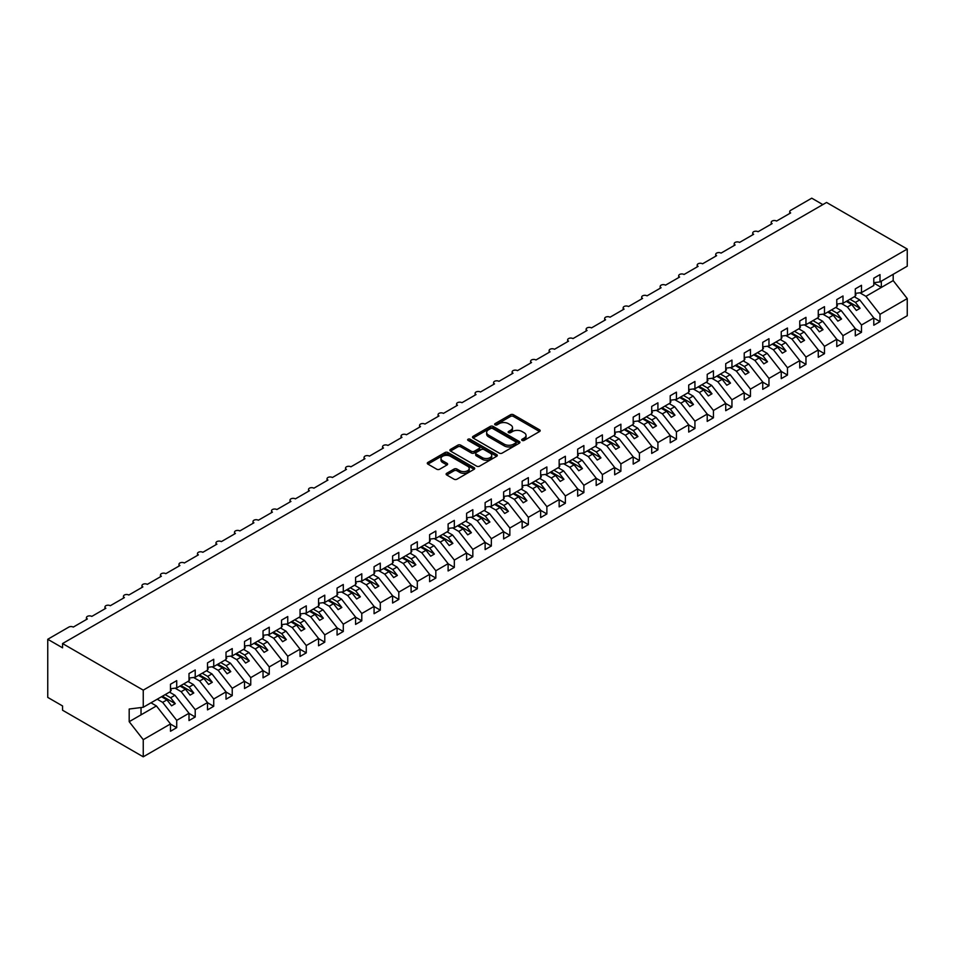 <?xml version="1.0" encoding="UTF-8"?>
<svg xmlns="http://www.w3.org/2000/svg" width="955" height="955" viewBox="0 0 955 955"><rect width="100%" height="100%" fill="white"/><g stroke="black" fill="none" stroke-linecap="round" stroke-linejoin="round"><path stroke-width="1.43" d="M522.11 440.422A1.444 0.836 0 0 0 524.14 440.422L539.587 431.505A2.053 1.182 0 0 0 540.184 430.669A2.053 1.182 0 0 0 539.587 429.834L513.42 414.733A2.053 1.182 0 0 0 510.519 414.733L495.072 423.638A1.444 0.836 0 0 0 494.654 424.235A1.444 0.836 0 0 0 495.072 424.82A1.444 0.836 0 0 0 497.113 424.82L499.107 423.662A6.578 3.796 0 0 1 508.406 423.662L510.591 424.927A6.578 3.796 0 0 1 512.513 427.613A6.578 3.796 0 0 1 510.591 430.287L508.597 431.445A1.444 0.836 0 0 0 508.167 432.03A1.444 0.836 0 0 0 508.597 432.627A1.444 0.836 0 0 0 510.627 432.627L512.62 431.469A6.578 3.796 0 0 1 521.931 431.469L524.104 432.722A6.578 3.796 0 0 1 526.038 435.408A6.578 3.796 0 0 1 524.104 438.094L522.11 439.252A1.444 0.836 0 0 0 521.693 439.837A1.444 0.836 0 0 0 522.11 440.422L522.11 439.252M446.713 473.298A2.053 1.182 0 0 0 446.116 474.134A2.053 1.182 0 0 0 446.713 474.969L454.055 479.207A2.053 1.182 0 0 0 456.968 479.207L474.11 469.311A2.053 1.182 0 0 0 474.719 468.475A2.053 1.182 0 0 0 474.11 467.628L447.955 452.527A2.053 1.182 0 0 0 445.042 452.527L427.9 462.435A2.053 1.182 0 0 0 427.291 463.271A2.053 1.182 0 0 0 427.9 464.106L436.757 469.227A2.053 1.182 0 0 0 439.67 469.227L447.012 464.99A2.053 1.182 0 0 0 447.608 464.154A2.053 1.182 0 0 0 447.012 463.306L442.607 460.776A5.503 3.175 0 0 1 440.995 458.531A5.503 3.175 0 0 1 444.397 455.595A5.503 3.175 0 0 1 450.39 456.287L467.604 466.231A5.503 3.175 0 0 1 469.215 468.475A5.503 3.175 0 0 1 465.825 471.4A5.503 3.175 0 0 1 459.833 470.72L456.968 469.06A2.053 1.182 0 0 0 454.055 469.06L446.713 473.298L446.713 474.969M873.789 282.692L880.009 281.916L907.25 266.182L907.25 249.052L826.553 202.46L62.553 643.551L62.553 647.824L47.75 639.277L68.844 627.089A3.14 1.815 0 0 1 73.296 627.089L87.359 618.971A3.14 1.815 0 0 1 86.439 617.694A3.14 1.815 0 0 1 88.373 616.011A3.14 1.815 0 0 1 91.799 616.405L105.862 608.287A3.14 1.815 0 0 1 104.943 607.01A3.14 1.815 0 0 1 106.888 605.327A3.14 1.815 0 0 1 110.303 605.721L124.377 597.603A3.14 1.815 0 0 1 123.458 596.326A3.14 1.815 0 0 1 125.392 594.643A3.14 1.815 0 0 1 128.818 595.037L142.88 586.919A3.14 1.815 0 0 1 141.961 585.63A3.14 1.815 0 0 1 143.895 583.959A3.14 1.815 0 0 1 147.321 584.353L161.383 576.235A3.14 1.815 0 0 1 160.464 574.946A3.14 1.815 0 0 1 162.41 573.275A3.14 1.815 0 0 1 165.824 573.668L179.898 565.551A3.14 1.815 0 0 1 178.979 564.262A3.14 1.815 0 0 1 180.913 562.591A3.14 1.815 0 0 1 184.339 562.984L198.401 554.867A3.14 1.815 0 0 1 197.482 553.578A3.14 1.815 0 0 1 199.428 551.906A3.14 1.815 0 0 1 202.842 552.3L216.916 544.171A3.14 1.815 0 0 1 215.985 542.894A3.14 1.815 0 0 1 217.931 541.222A3.14 1.815 0 0 1 221.357 541.616L235.419 533.487A3.14 1.815 0 0 1 234.5 532.21A3.14 1.815 0 0 1 236.434 530.538A3.14 1.815 0 0 1 239.86 530.932L253.923 522.803A3.14 1.815 0 0 1 253.003 521.526A3.14 1.815 0 0 1 254.949 519.842A3.14 1.815 0 0 1 258.363 520.236L272.438 512.119A3.14 1.815 0 0 1 271.518 510.841A3.14 1.815 0 0 1 273.452 509.158A3.14 1.815 0 0 1 276.878 509.552L290.941 501.435A3.14 1.815 0 0 1 290.022 500.157A3.14 1.815 0 0 1 291.955 498.474A3.14 1.815 0 0 1 295.382 498.868L309.444 490.751A3.14 1.815 0 0 1 308.525 489.461A3.14 1.815 0 0 1 310.471 487.79A3.14 1.815 0 0 1 313.897 488.184L327.959 480.067A3.14 1.815 0 0 1 327.04 478.777A3.14 1.815 0 0 1 328.974 477.106A3.14 1.815 0 0 1 332.4 477.5L346.462 469.382A3.14 1.815 0 0 1 345.543 468.093A3.14 1.815 0 0 1 347.489 466.422A3.14 1.815 0 0 1 350.903 466.816L364.977 458.698A3.14 1.815 0 0 1 364.058 457.409A3.14 1.815 0 0 1 365.992 455.738A3.14 1.815 0 0 1 369.418 456.132L383.48 448.002A3.14 1.815 0 0 1 382.561 446.725A3.14 1.815 0 0 1 384.495 445.054A3.14 1.815 0 0 1 387.921 445.448L401.983 437.318A3.14 1.815 0 0 1 401.064 436.041A3.14 1.815 0 0 1 403.01 434.37A3.14 1.815 0 0 1 406.436 434.764L420.498 426.634A3.14 1.815 0 0 1 419.579 425.357A3.14 1.815 0 0 1 421.513 423.674A3.14 1.815 0 0 1 424.939 424.068L439.002 415.95A3.14 1.815 0 0 1 438.082 414.673A3.14 1.815 0 0 1 440.028 412.99A3.14 1.815 0 0 1 443.442 413.384L457.517 405.266A3.14 1.815 0 0 1 456.597 403.989A3.14 1.815 0 0 1 458.531 402.306A3.14 1.815 0 0 1 461.957 402.7L476.02 394.582A3.14 1.815 0 0 1 475.101 393.305A3.14 1.815 0 0 1 477.034 391.622A3.14 1.815 0 0 1 480.461 392.016L494.523 383.898A3.14 1.815 0 0 1 493.604 382.609A3.14 1.815 0 0 1 495.55 380.938A3.14 1.815 0 0 1 498.964 381.332L513.038 373.214A3.14 1.815 0 0 1 512.119 371.925A3.14 1.815 0 0 1 514.053 370.254A3.14 1.815 0 0 1 517.479 370.647L531.541 362.53A3.14 1.815 0 0 1 530.622 361.241A3.14 1.815 0 0 1 532.556 359.569A3.14 1.815 0 0 1 535.982 359.963L550.056 351.834A3.14 1.815 0 0 1 549.125 350.557A3.14 1.815 0 0 1 551.071 348.885A3.14 1.815 0 0 1 554.497 349.279L568.559 341.15A3.14 1.815 0 0 1 567.64 339.873A3.14 1.815 0 0 1 569.574 338.201A3.14 1.815 0 0 1 573 338.595L587.062 330.466A3.14 1.815 0 0 1 586.143 329.189A3.14 1.815 0 0 1 588.089 327.517A3.14 1.815 0 0 1 591.503 327.899L605.577 319.782A3.14 1.815 0 0 1 604.658 318.504A3.14 1.815 0 0 1 606.592 316.821A3.14 1.815 0 0 1 610.018 317.215L624.081 309.098A3.14 1.815 0 0 1 623.161 307.82A3.14 1.815 0 0 1 625.095 306.137A3.14 1.815 0 0 1 628.521 306.531L642.584 298.414A3.14 1.815 0 0 1 641.664 297.136A3.14 1.815 0 0 1 643.61 295.453A3.14 1.815 0 0 1 647.036 295.847L661.099 287.73A3.14 1.815 0 0 1 660.18 286.44A3.14 1.815 0 0 1 662.113 284.769A3.14 1.815 0 0 1 665.539 285.163L679.602 277.046A3.14 1.815 0 0 1 678.683 275.756A3.14 1.815 0 0 1 680.629 274.085A3.14 1.815 0 0 1 684.043 274.479L698.117 266.361A3.14 1.815 0 0 1 697.198 265.072A3.14 1.815 0 0 1 699.132 263.401A3.14 1.815 0 0 1 702.558 263.795L716.62 255.677A3.14 1.815 0 0 1 715.701 254.388A3.14 1.815 0 0 1 717.635 252.717A3.14 1.815 0 0 1 721.061 253.111L735.123 244.981A3.14 1.815 0 0 1 734.204 243.704A3.14 1.815 0 0 1 736.15 242.033A3.14 1.815 0 0 1 739.564 242.427L753.638 234.297A3.14 1.815 0 0 1 752.719 233.02A3.14 1.815 0 0 1 754.653 231.349A3.14 1.815 0 0 1 758.079 231.731L772.141 223.613A3.14 1.815 0 0 1 771.222 222.336A3.14 1.815 0 0 1 773.168 220.653A3.14 1.815 0 0 1 776.582 221.047L790.656 212.929A3.14 1.815 180 0 1 789.725 211.652A3.14 1.815 180 0 1 790.656 210.363L811.75 198.186L822.852 204.597M907.25 249.052L143.25 690.143L62.553 643.551M499.25 453.112A2.053 1.182 0 0 0 502.163 453.112L519.305 443.216A2.053 1.182 0 0 0 519.914 442.38A2.053 1.182 0 0 0 519.305 441.532L493.15 426.431A2.053 1.182 0 0 0 490.249 426.431L473.095 436.339A2.053 1.182 0 0 0 472.498 437.175A2.053 1.182 0 0 0 473.095 438.011L499.25 453.112M468.654 440.733A1.444 0.836 0 0 1 470.111 440.935L470.111 439.228L496.707 454.58A2.053 1.182 0 0 1 497.316 455.428A2.053 1.182 0 0 1 496.707 456.263L479.565 466.159A2.053 1.182 0 0 1 476.652 466.159L450.497 451.058L457.839 446.856L457.839 445.149L450.497 449.387A2.053 1.182 0 0 0 449.889 450.223A2.053 1.182 0 0 0 450.497 451.058L450.497 449.387M457.839 446.856A2.053 1.182 0 0 1 460.74 446.856L460.74 445.149A2.053 1.182 0 0 0 457.839 445.149M460.74 445.149L471.352 451.273A2.053 1.182 0 0 0 474.253 451.273L479.124 448.456A2.053 1.182 0 0 0 479.732 447.62A2.053 1.182 0 0 0 479.124 446.785L468.081 440.398A1.444 0.836 0 0 1 467.663 439.813A1.444 0.836 0 0 1 468.547 439.049A1.444 0.836 0 0 1 470.111 439.228M143.25 690.143L143.25 707.273L170.491 691.551L170.491 684.246L176.711 680.652L176.711 687.958L170.491 688.734M176.711 687.958L189.006 680.867L189.006 673.55L195.214 669.968L195.214 677.274L189.006 678.05M195.214 677.274L207.51 670.183L207.51 662.865L213.729 659.284L213.729 666.59L207.51 667.366M213.729 666.59L226.013 659.487L226.013 652.181L232.232 648.588L232.232 655.906L226.013 656.682M232.232 655.906L244.528 648.803L244.528 641.497L250.747 637.904L250.747 645.222L244.528 645.986M250.747 645.222L263.031 638.119L263.031 630.813L269.25 627.22L269.25 634.526L263.031 635.302M269.25 634.526L281.534 627.435L281.534 620.129L287.753 616.536L287.753 623.842L281.534 624.618M287.753 623.842L300.049 616.751L300.049 609.445L306.269 605.852L306.269 613.158L300.049 613.934M306.269 613.158L318.552 606.067L318.552 598.761L324.772 595.168L324.772 602.474L318.552 603.25M324.772 602.474L337.067 595.383L337.067 588.077L343.287 584.484L343.287 591.79L337.067 592.566M343.287 591.79L355.57 584.699L355.57 577.381L361.79 573.8L361.79 581.106L355.57 581.882M361.79 581.106L374.074 574.015L374.074 566.697L380.293 563.116L380.293 570.422L374.074 571.197M380.293 570.422L392.589 563.319L392.589 556.013L398.808 552.42L398.808 559.737L392.589 560.513M398.808 559.737L411.092 552.635L411.092 545.329L417.311 541.736L417.311 549.053L411.092 549.829M417.311 549.053L429.607 541.951L429.607 534.645L435.826 531.052L435.826 538.369L429.607 539.133M435.826 538.369L448.11 531.267L448.11 523.961L454.329 520.368L454.329 527.673L448.11 528.449M454.329 527.673L466.613 520.582L466.613 513.277L472.832 509.684L472.832 516.989L466.613 517.765M472.832 516.989L485.128 509.898L485.128 502.593L491.348 498.999L491.348 506.305L485.128 507.081M491.348 506.305L503.631 499.214L503.631 491.909L509.851 488.315L509.851 495.621L503.631 496.397M509.851 495.621L522.146 488.53L522.146 481.213L528.354 477.631L528.354 484.937L522.146 485.713M528.354 484.937L540.649 477.846L540.649 470.529L546.869 466.947L546.869 474.253L540.649 475.029M546.869 474.253L559.153 467.162L559.153 459.844L565.372 456.251L565.372 463.569L559.153 464.345M565.372 463.569L577.668 456.466L577.668 449.16L583.887 445.567L583.887 452.885L577.668 453.661M583.887 452.885L596.171 445.782L596.171 438.476L602.39 434.883L602.39 442.201L596.171 442.965M602.39 442.201L614.674 435.098L614.674 427.792L620.893 424.199L620.893 431.505L614.674 432.281M620.893 431.505L633.189 424.414L633.189 417.108L639.408 413.515L639.408 420.821L633.189 421.597M639.408 420.821L651.692 413.73L651.692 406.424L657.911 402.831L657.911 410.137L651.692 410.913M657.911 410.137L670.207 403.046L670.207 395.74L676.427 392.147L676.427 399.453L670.207 400.229M676.427 399.453L688.71 392.362L688.71 385.044L694.93 381.463L694.93 388.769L688.71 389.545M694.93 388.769L707.213 381.678L707.213 374.36L713.433 370.779L713.433 378.085L707.213 378.86M713.433 378.085L725.728 370.994L725.728 363.676L731.948 360.095L731.948 367.4L725.728 368.176M731.948 367.4L744.232 360.298L744.232 352.992L750.451 349.399L750.451 356.716L744.232 357.492M750.451 356.716L762.747 349.614L762.747 342.308L768.966 338.715L768.966 346.032L762.747 346.796M768.966 346.032L781.25 338.93L781.25 331.624L787.469 328.031L787.469 335.336L781.25 336.112M787.469 335.336L799.753 328.245L799.753 320.94L805.972 317.346L805.972 324.652L799.753 325.428M805.972 324.652L818.268 317.561L818.268 310.256L824.487 306.662L824.487 313.968L818.268 314.744M824.487 313.968L836.771 306.877L836.771 299.572L842.99 295.978L842.99 303.284L836.771 304.06M842.99 303.284L855.286 296.193L855.286 288.888L861.494 285.294L861.494 292.6L855.286 293.376M170.491 724.081L176.711 727.662L176.711 720.357L189.006 713.266L174.932 695.264L169.489 692.124M157.205 699.215L162.648 702.367L176.711 720.357M189.006 713.385L195.214 716.978L195.214 709.672L207.51 702.582L193.447 684.58L188.004 681.44M175.063 688.161L181.152 691.683L195.214 709.672M207.51 702.701L213.729 706.294L213.729 698.988L226.013 691.886L211.95 673.896L206.507 670.756M193.579 677.477L199.667 680.987L213.729 698.988M226.013 692.017L232.232 695.61L232.232 688.304L244.528 681.202L230.453 663.212L225.022 660.072M212.082 666.793L218.17 670.303L232.232 688.304M244.528 681.333L250.747 684.926L250.747 677.62L263.031 670.517L248.969 652.528L243.525 649.388M230.597 656.109L236.673 659.619L250.747 677.62M263.031 670.649L269.25 674.242L269.25 666.924L281.534 659.833L267.472 641.844L262.028 638.704M249.1 645.425L255.188 648.934L269.25 666.924M281.534 659.965L287.753 663.558L287.753 656.24L300.049 649.149L285.987 631.16L280.543 628.008M267.603 634.741L273.691 638.25L287.753 656.24M300.049 649.281L306.269 652.874L306.269 645.556L318.552 638.465L304.49 620.475L299.046 617.324M286.118 624.057L292.206 627.566L306.269 645.556M318.552 638.597L324.772 642.178L324.772 634.872L337.067 627.781L322.993 609.779L317.561 606.64M304.621 613.361L310.709 616.882L324.772 634.872M337.067 627.913L343.287 631.494L343.287 624.188L355.57 617.097L341.508 599.095L336.065 595.956M323.124 602.677L329.212 606.198L343.287 624.188M355.57 617.216L361.79 620.81L361.79 613.504L374.074 606.413L360.011 588.411L354.568 585.272M341.639 591.993L347.727 595.514L361.79 613.504M374.074 606.532L380.293 610.126L380.293 602.82L392.589 595.717L378.526 577.727L373.083 574.588M360.142 581.308L366.231 584.818L380.293 602.82M392.589 595.848L398.808 599.442L398.808 592.136L411.092 585.033L397.029 567.043L391.586 563.904M378.658 570.624L384.734 574.134L398.808 592.136M411.092 585.164L417.311 588.758L417.311 581.452L429.607 574.349L415.532 556.359L410.089 553.22M397.161 559.94L403.249 563.45L417.311 581.452M429.607 574.48L435.826 578.073L435.826 570.768L448.11 563.665L434.048 545.675L428.604 542.536M415.664 549.256L421.752 552.766L435.826 570.768M448.11 563.796L454.329 567.389L454.329 560.072L466.613 552.981L452.551 534.991L447.107 531.851M434.179 538.572L440.267 542.082L454.329 560.072M466.613 553.112L472.832 556.705L472.832 549.388L485.128 542.297L471.054 524.307L465.622 521.155M452.682 527.888L458.77 531.398L472.832 549.388M485.128 542.428L491.348 546.009L491.348 538.704L503.631 531.613L489.569 513.611L484.125 510.471M471.197 517.192L477.273 520.714L491.348 538.704M503.631 531.744L509.851 535.325L509.851 528.019L522.146 520.929L508.072 502.927L502.628 499.787M489.7 506.508L495.788 510.03L509.851 528.019M522.146 521.048L528.354 524.641L528.354 517.335L540.649 510.245L526.587 492.243L521.144 489.103M508.203 495.824L514.291 499.346L528.354 517.335M540.649 510.364L546.869 513.957L546.869 506.651L559.153 499.561L545.09 481.559L539.647 478.419M526.718 485.14L532.806 488.65L546.869 506.651M559.153 499.68L565.372 503.273L565.372 495.967L577.668 488.865L563.593 470.875L558.162 467.735M545.221 474.456L551.31 477.966L565.372 495.967M577.668 488.996L583.887 492.589L583.887 485.283L596.171 478.18L582.108 460.191L576.665 457.051M563.725 463.772L569.813 467.282L583.887 485.283M596.171 478.312L602.39 481.905L602.39 474.599L614.674 467.496L600.611 449.507L595.168 446.367M582.24 453.088L588.328 456.597L602.39 474.599M614.674 467.628L620.893 471.221L620.893 463.903L633.189 456.812L619.127 438.823L613.683 435.683M600.743 442.404L606.831 445.913L620.893 463.903M633.189 456.944L639.408 460.537L639.408 453.219L651.692 446.128L637.63 428.138L632.186 424.987M619.258 431.72L625.334 435.229L639.408 453.219M651.692 446.26L657.911 449.841L657.911 442.535L670.207 435.444L656.133 417.442L650.701 414.303M637.761 421.024L643.849 424.545L657.911 442.535M670.207 435.576L676.427 439.157L676.427 431.851L688.71 424.76L674.648 406.758L669.204 403.619M656.264 410.34L662.352 413.861L676.427 431.851M688.71 424.891L694.93 428.473L694.93 421.167L707.213 414.076L693.151 396.074L687.707 392.935M674.779 399.656L680.867 403.177L694.93 421.167M707.213 414.195L713.433 417.789L713.433 410.483L725.728 403.392L711.666 385.39L706.223 382.251M693.282 388.971L699.37 392.493L713.433 410.483M725.728 403.511L731.948 407.105L731.948 399.799L744.232 392.696L730.169 374.706L724.726 371.567M711.797 378.287L717.874 381.797L731.948 399.799M744.232 392.827L750.451 396.421L750.451 389.115L762.747 382.012L748.672 364.022L743.229 360.883M730.3 367.603L736.389 371.113L750.451 389.115M762.747 382.143L768.966 385.736L768.966 378.431L781.25 371.328L767.187 353.338L761.744 350.199M748.804 356.919L754.892 360.429L768.966 378.431M781.25 371.459L787.469 375.052L787.469 367.735L799.753 360.644L785.69 342.654L780.247 339.514M767.319 346.235L773.407 349.745L787.469 367.735M799.753 360.775L805.972 364.368L805.972 357.051L818.268 349.96L804.194 331.97L798.762 328.818M785.822 335.551L791.91 339.061L805.972 357.051M818.268 350.091L824.487 353.684L824.487 346.367L836.771 339.276L822.709 321.286L817.265 318.134M804.337 324.867L810.413 328.377L824.487 346.367M836.771 339.407L842.99 342.988L842.99 335.683L855.286 328.592L841.212 310.59L835.768 307.45M822.84 314.171L828.928 317.693L842.99 335.683M855.286 328.723L861.494 332.304L861.494 324.998L873.789 317.908L873.789 325.213L880.009 321.62L880.009 314.314L907.25 298.581L907.25 315.723L143.25 756.814L62.553 710.222L62.553 705.948L47.75 697.401L47.75 639.277M841.343 303.487L847.431 307.009L861.494 324.998M880.009 281.916L880.009 274.61L873.789 278.192L873.789 285.509L861.494 292.6M873.789 318.027L880.009 321.62M859.858 292.803L865.946 296.325L880.009 314.314M143.25 707.273L129.188 709.028L129.188 721.682L156.429 705.948L150.986 702.808M156.429 705.948L170.491 723.95L170.491 731.255L176.711 727.662M195.214 716.978L189.006 720.571L189.006 713.266M213.729 706.294L207.51 709.887L207.51 702.582M232.232 695.61L226.013 699.203L226.013 691.886M250.747 684.926L244.528 688.519L244.528 681.202M269.25 674.242L263.031 677.835L263.031 670.517M287.753 663.558L281.534 667.139L281.534 659.833M306.269 652.874L300.049 656.455L300.049 649.149M324.772 642.178L318.552 645.771L318.552 638.465M343.287 631.494L337.067 635.087L337.067 627.781M361.79 620.81L355.57 624.403L355.57 617.097M380.293 610.126L374.074 613.719L374.074 606.413M398.808 599.442L392.589 603.035L392.589 595.717M417.311 588.758L411.092 592.351L411.092 585.033M435.826 578.073L429.607 581.667L429.607 574.349M454.329 567.389L448.11 570.971L448.11 563.665M472.832 556.705L466.613 560.287L466.613 552.981M491.348 546.009L485.128 549.602L485.128 542.297M509.851 535.325L503.631 538.918L503.631 531.613M528.354 524.641L522.146 528.234L522.146 520.929M546.869 513.957L540.649 517.55L540.649 510.245M565.372 503.273L559.153 506.866L559.153 499.561M583.887 492.589L577.668 496.182L577.668 488.865M602.39 481.905L596.171 485.498L596.171 478.18M620.893 471.221L614.674 474.802L614.674 467.496M639.408 460.537L633.189 464.118L633.189 456.812M657.911 449.841L651.692 453.434L651.692 446.128M676.427 439.157L670.207 442.75L670.207 435.444M694.93 428.473L688.71 432.066L688.71 424.76M713.433 417.789L707.213 421.382L707.213 414.076M731.948 407.105L725.728 410.698L725.728 403.392M750.451 396.421L744.232 400.014L744.232 392.696M768.966 385.736L762.747 389.33L762.747 382.012M787.469 375.052L781.25 378.634L781.25 371.328M805.972 364.368L799.753 367.95L799.753 360.644M824.487 353.684L818.268 357.265L818.268 349.96M842.99 342.988L836.771 346.581L836.771 339.276M861.494 332.304L855.286 335.897L855.286 328.592M129.188 721.682L143.25 739.671L170.491 723.95M143.25 739.671L143.25 756.814M162.648 702.367L166.934 699.884L171.566 705.805L175.266 703.668L170.647 697.747L174.932 695.264M161.502 696.744L166.934 699.884M165.203 694.607L170.647 697.747M181.152 691.683L185.449 689.2L190.081 695.121L193.781 692.984L189.15 687.063L193.447 684.58M180.006 686.06L185.449 689.2M183.706 683.923L189.15 687.063M199.667 680.987L203.952 678.516L208.584 684.437L212.285 682.3L207.653 676.379L211.95 673.896M198.509 675.376L203.952 678.516M202.221 673.239L207.653 676.379M218.17 670.303L222.467 667.832L227.087 673.753L230.788 671.616L226.168 665.695L230.453 663.212M217.024 664.68L222.467 667.832M220.724 662.543L226.168 665.695M236.673 659.619L240.97 657.147L245.602 663.057L249.303 660.92L244.671 655.011L248.969 652.528M235.527 653.996L240.97 657.147M239.228 651.859L244.671 655.011M255.188 648.934L259.474 646.451L264.105 652.372L267.806 650.236L263.186 644.315L267.472 641.844M254.042 643.312L259.474 646.451M257.743 641.175L263.186 644.315M273.691 638.25L277.989 635.767L282.608 641.688L286.321 639.552L281.689 633.631L285.987 631.16M272.545 632.628L277.989 635.767M276.246 630.491L281.689 633.631M292.206 627.566L296.492 625.083L301.123 631.004L304.824 628.867L300.192 622.947L304.49 620.475M291.048 621.944L296.492 625.083M294.749 619.807L300.192 622.947M310.709 616.882L315.007 614.399L319.627 620.32L323.327 618.183L318.707 612.262L322.993 609.779M309.563 611.26L315.007 614.399M313.264 609.123L318.707 612.262M329.212 606.198L333.51 603.715L338.142 609.636L341.842 607.499L337.211 601.578L341.508 599.095M328.066 600.576L333.51 603.715M331.767 598.439L337.211 601.578M347.727 595.514L352.013 593.031L356.645 598.952L360.345 596.815L355.714 590.894L360.011 588.411M346.581 589.892L352.013 593.031M350.282 587.755L355.714 590.894M366.231 584.818L370.528 582.347L375.148 588.268L378.86 586.131L374.229 580.21L378.526 577.727M365.085 579.207L370.528 582.347M368.785 577.071L374.229 580.21M384.734 574.134L389.031 571.663L393.663 577.584L397.364 575.447L392.732 569.526L397.029 567.043M383.588 568.523L389.031 571.663M387.288 566.387L392.732 569.526M403.249 563.45L407.546 560.979L412.166 566.9L415.867 564.763L411.247 558.842L415.532 556.359M402.103 557.827L407.546 560.979M405.803 555.691L411.247 558.842M421.752 552.766L426.049 550.283L430.681 556.204L434.382 554.067L429.75 548.146L434.048 545.675M420.606 547.143L426.049 550.283M424.307 545.007L429.75 548.146M440.267 542.082L444.553 539.599L449.184 545.52L452.885 543.383L448.253 537.462L452.551 534.991M439.109 536.459L444.553 539.599M442.822 534.323L448.253 537.462M458.77 531.398L463.068 528.915L467.687 534.836L471.388 532.699L466.768 526.778L471.054 524.307M457.624 525.775L463.068 528.915M461.325 523.638L466.768 526.778M477.273 520.714L481.571 518.231L486.202 524.152L489.903 522.015L485.271 516.094L489.569 513.611M476.127 515.091L481.571 518.231M479.828 512.954L485.271 516.094M495.788 510.03L500.074 507.547L504.706 513.468L508.406 511.331L503.786 505.41L508.072 502.927M494.642 504.407L500.074 507.547M498.343 502.27L503.786 505.41M514.291 499.346L518.589 496.863L523.221 502.784L526.921 500.647L522.289 494.726L526.587 492.243M513.145 493.723L518.589 496.863M516.846 491.586L522.289 494.726M532.806 488.65L537.092 486.179L541.724 492.1L545.424 489.963L540.793 484.042L545.09 481.559M531.649 483.039L537.092 486.179M535.349 480.902L540.793 484.042M551.31 477.966L555.607 475.495L560.227 481.416L563.928 479.279L559.308 473.358L563.593 470.875M550.164 472.355L555.607 475.495M553.864 470.218L559.308 473.358M569.813 467.282L574.11 464.81L578.742 470.731L582.443 468.595L577.811 462.674L582.108 460.191M568.667 461.659L574.11 464.81M572.367 459.522L577.811 462.674M588.328 456.597L592.613 454.126L597.245 460.035L600.946 457.899L596.314 451.978L600.611 449.507M587.182 450.975L592.613 454.126M590.882 448.838L596.314 451.978M606.831 445.913L611.128 443.43L615.748 449.351L619.461 447.215L614.829 441.294L619.127 438.823M605.685 440.291L611.128 443.43M609.386 438.154L614.829 441.294M625.334 435.229L629.632 432.746L634.263 438.667L637.964 436.531L633.332 430.61L637.63 428.138M624.188 429.607L629.632 432.746M627.889 427.47L633.332 430.61M643.849 424.545L648.147 422.062L652.766 427.983L656.467 425.846L651.847 419.925L656.133 417.442M642.703 418.923L648.147 422.062M646.404 416.786L651.847 419.925M662.352 413.861L666.65 411.378L671.281 417.299L674.982 415.162L670.35 409.241L674.648 406.758M661.206 408.239L666.65 411.378M664.907 406.102L670.35 409.241M680.867 403.177L685.153 400.694L689.785 406.615L693.485 404.478L688.853 398.557L693.151 396.074M679.721 397.555L685.153 400.694M683.422 395.418L688.853 398.557M699.37 392.493L703.668 390.01L708.288 395.931L711.988 393.794L707.369 387.873L711.666 385.39M698.224 386.87L703.668 390.01M701.925 384.734L707.369 387.873M717.874 381.797L722.171 379.326L726.803 385.247L730.503 383.11L725.872 377.189L730.169 374.706M716.728 376.186L722.171 379.326M720.428 374.05L725.872 377.189M736.389 371.113L740.686 368.642L745.306 374.563L749.007 372.426L744.387 366.505L748.672 364.022M735.243 365.49L740.686 368.642M738.943 363.354L744.387 366.505M754.892 360.429L759.189 357.958L763.821 363.867L767.522 361.73L762.89 355.821L767.187 353.338M753.746 354.806L759.189 357.958M757.446 352.67L762.89 355.821M773.407 349.745L777.692 347.262L782.324 353.183L786.025 351.046L781.393 345.125L785.69 342.654M772.249 344.122L777.692 347.262M775.961 341.986L781.393 345.125M791.91 339.061L796.207 336.578L800.827 342.499L804.528 340.362L799.908 334.441L804.194 331.97M790.764 333.438L796.207 336.578M794.465 331.301L799.908 334.441M810.413 328.377L814.711 325.894L819.342 331.815L823.043 329.678L818.411 323.757L822.709 321.286M809.267 322.754L814.711 325.894M812.968 320.617L818.411 323.757M828.928 317.693L833.214 315.21L837.845 321.131L841.546 318.994L836.926 313.073L841.212 310.59M827.782 312.07L833.214 315.21M831.483 309.933L836.926 313.073M847.431 307.009L851.729 304.526L856.36 310.447L860.061 308.31L855.429 302.389L859.727 299.906L873.789 317.908M846.285 301.386L851.729 304.526M849.986 299.249L855.429 302.389M859.727 299.906L854.283 296.766M865.946 296.325L893.188 280.591L907.25 298.581M873.789 283.074L881.334 287.431L881.334 281.14M893.188 274.312L893.188 280.591M141.03 714.841L141.03 707.56M847.169 300.873L860.061 308.31M828.665 311.557L841.546 318.994M810.162 322.241L823.043 329.678M791.647 332.925L804.528 340.362M773.144 343.609L786.025 351.046M754.629 354.293L767.522 361.73M736.126 364.989L749.007 372.426M717.623 375.673L730.503 383.11M699.108 386.357L711.988 393.794M680.605 397.041L693.485 404.478M662.101 407.725L674.982 415.162M643.586 418.409L656.467 425.846M625.083 429.093L637.964 436.531M606.568 439.778L619.461 447.215M588.065 450.462L600.946 457.899M569.562 461.146L582.443 468.595M551.047 471.842L563.928 479.279M532.544 482.526L545.424 489.963M514.029 493.21L526.921 500.647M495.526 503.894L508.406 511.331M477.023 514.578L489.903 522.015M458.507 525.262L471.388 532.699M440.004 535.946L452.885 543.383M421.501 546.63L434.382 554.067M402.986 557.314L415.867 564.763M384.483 568.01L397.364 575.447M365.968 578.694L378.86 586.131M347.465 589.378L360.345 596.815M328.962 600.062L341.842 607.499M310.447 610.746L323.327 618.183M291.944 621.43L304.824 628.867M273.428 632.115L286.321 639.552M254.925 642.799L267.806 650.236M236.422 653.483L249.303 660.92M217.907 664.179L230.788 671.616M199.404 674.863L212.285 682.3M180.889 685.547L193.781 692.984M162.386 696.231L175.266 703.668M522.683 440.625L524.104 439.801A6.578 3.796 0 0 0 526.038 437.115L526.038 435.408M512.513 427.613L512.513 429.32A6.578 3.796 0 0 1 510.591 432.006L509.17 432.83M539.563 431.529L513.42 416.44A2.053 1.182 0 0 0 510.519 416.44L495.657 425.023M519.305 441.532L519.305 443.216L493.15 428.138A2.053 1.182 0 0 0 490.249 428.138L473.119 438.023M515.676 442.965A1.444 0.836 0 0 0 516.094 442.38A1.444 0.836 0 0 0 515.676 441.783L492.72 428.532A1.444 0.836 0 0 0 490.679 428.532L488.578 429.75A6.578 3.796 0 0 0 486.644 432.436A6.578 3.796 0 0 0 488.578 435.122L504.264 444.182A6.578 3.796 0 0 0 513.575 444.182L515.676 442.965L515.676 444.672A1.444 0.836 0 0 0 516.094 444.087L516.094 442.38M486.644 432.436L486.644 434.143A6.578 3.796 0 0 0 488.578 436.829L488.578 435.122M515.676 444.672L513.575 445.889A6.578 3.796 0 0 1 504.264 445.889L488.578 436.829M460.74 446.856L471.352 452.98A2.053 1.182 0 0 0 474.253 452.98L479.124 450.163A2.053 1.182 0 0 0 479.732 449.327L479.732 447.62M470.111 440.935L496.684 456.275M482.359 457.624A5.503 3.175 0 0 0 488.351 458.316A5.503 3.175 0 0 0 491.741 455.38A5.503 3.175 0 0 0 490.13 453.136L484.066 449.638A2.053 1.182 0 0 0 481.165 449.638L476.294 452.443A2.053 1.182 0 0 0 475.686 453.279A2.053 1.182 0 0 0 476.294 454.126L482.359 457.624L482.359 459.331A5.503 3.175 0 0 0 488.351 460.024A5.503 3.175 0 0 0 491.741 457.087L491.741 455.38M475.686 453.279L475.686 454.998A2.053 1.182 0 0 0 476.294 455.833L476.294 454.126M482.359 459.331L476.294 455.833M469.215 468.475L469.215 470.182A5.503 3.175 0 0 1 465.825 473.119A5.503 3.175 0 0 1 459.833 472.427L456.968 470.767A2.053 1.182 0 0 0 454.055 470.767L446.749 474.993M440.995 458.531L440.995 460.238A5.503 3.175 0 0 0 442.607 462.483L442.607 460.776M446.976 465.001L442.607 462.483M474.11 467.628L474.11 469.311L447.955 454.234A2.053 1.182 0 0 0 445.042 454.234L427.924 464.118L427.9 462.435M855.286 293.901L856.026 294.94L855.286 295.37M856.026 294.94L855.286 295.704M836.771 304.585L837.511 305.636L836.771 306.054M837.511 305.636L836.771 306.388M818.268 315.269L819.008 316.32L818.268 316.738M819.008 316.32L818.268 317.084M799.753 325.953L800.493 327.004L799.753 327.434M800.493 327.004L799.753 327.768M781.25 336.649L781.99 337.688L781.25 338.118M781.99 337.688L781.25 338.452M762.747 347.334L763.487 348.372L762.747 348.802M763.487 348.372L762.747 349.136M744.232 358.018L744.972 359.056L744.232 359.486M744.972 359.056L744.232 359.82M725.728 368.702L726.468 369.74L725.728 370.17M726.468 369.74L725.728 370.504M707.213 379.386L707.953 380.424L707.213 380.854M707.953 380.424L707.213 381.188M688.71 390.07L689.45 391.108L688.71 391.538M689.45 391.108L688.71 391.872M670.207 400.754L670.947 401.792L670.207 402.222M670.947 401.792L670.207 402.556M651.692 411.438L652.432 412.488L651.692 412.906M652.432 412.488L651.692 413.24M633.189 422.122L633.929 423.172L633.189 423.602M633.929 423.172L633.189 423.936M614.674 432.818L615.414 433.857L614.674 434.286M615.414 433.857L614.674 434.62M596.171 443.502L596.911 444.541L596.171 444.97M596.911 444.541L596.171 445.305M577.668 454.186L578.408 455.225L577.668 455.654M578.408 455.225L577.668 455.989M559.153 464.87L559.893 465.909L559.153 466.338M559.893 465.909L559.153 466.673M540.649 475.554L541.389 476.593L540.649 477.023M541.389 476.593L540.649 477.357M522.146 486.238L522.886 487.277L522.146 487.707M522.886 487.277L522.146 488.041M503.631 496.922L504.371 497.961L503.631 498.391M504.371 497.961L503.631 498.725M485.128 507.606L485.868 508.657L485.128 509.075M485.868 508.657L485.128 509.409M466.613 518.29L467.353 519.341L466.613 519.759M467.353 519.341L466.613 520.105M448.11 528.986L448.85 530.025L448.11 530.455M448.85 530.025L448.11 530.789M429.607 539.671L430.347 540.709L429.607 541.139M430.347 540.709L429.607 541.473M411.092 550.355L411.832 551.393L411.092 551.823M411.832 551.393L411.092 552.157M392.589 561.039L393.329 562.077L392.589 562.507M393.329 562.077L392.589 562.841M374.074 571.723L374.814 572.761L374.074 573.191M374.814 572.761L374.074 573.525M355.57 582.407L356.311 583.445L355.57 583.875M356.311 583.445L355.57 584.209M337.067 593.091L337.807 594.129L337.067 594.559M337.807 594.129L337.067 594.893M318.552 603.775L319.292 604.825L318.552 605.243M319.292 604.825L318.552 605.577M300.049 614.459L300.789 615.509L300.049 615.927M300.789 615.509L300.049 616.273M281.534 625.155L282.286 626.193L281.534 626.623M282.286 626.193L281.534 626.958M263.031 635.839L263.771 636.878L263.031 637.307M263.771 636.878L263.031 637.642M244.528 646.523L245.268 647.562L244.528 647.991M245.268 647.562L244.528 648.326M226.013 657.207L226.753 658.246L226.013 658.675M226.753 658.246L226.013 659.01M207.51 667.891L208.25 668.93L207.51 669.36M208.25 668.93L207.51 669.694M189.006 678.575L189.747 679.614L189.006 680.044M189.747 679.614L189.006 680.378M170.491 689.259L171.232 690.298L170.491 690.728M171.232 690.298L170.491 691.062M524.104 439.801L524.104 438.094M508.597 432.627L508.597 431.445M510.591 432.006L510.591 430.287M495.072 424.82L495.072 423.638M510.519 416.44L510.519 414.733M513.42 416.44L513.42 414.733M539.587 431.505L539.587 429.834M473.095 438.011L473.095 436.339M490.249 428.138L490.249 426.431M493.15 428.138L493.15 426.431M504.264 445.889L504.264 444.182M513.575 445.889L513.575 444.182M471.352 452.98L471.352 451.273M474.253 452.98L474.253 451.273M479.124 450.163L479.124 448.456M496.707 456.263L496.707 454.58M454.055 470.767L454.055 469.06M456.968 470.767L456.968 469.06M459.833 472.427L459.833 470.72M447.012 464.99L447.012 463.306M445.042 454.234L445.042 452.527M447.955 454.234L447.955 452.527M771.222 224.15L771.222 222.336M789.725 213.466L789.725 211.652M752.719 234.835L752.719 233.02M734.204 245.519L734.204 243.704M715.701 256.203L715.701 254.388M697.198 266.887L697.198 265.072M678.683 277.571L678.683 275.756M660.18 288.255L660.18 286.44M641.664 298.939L641.664 297.136M623.161 309.635L623.161 307.82M604.658 320.319L604.658 318.504M586.143 331.003L586.143 329.189M567.64 341.687L567.64 339.873M549.125 352.371L549.125 350.557M530.622 363.055L530.622 361.241M512.119 373.739L512.119 371.925M493.604 384.423L493.604 382.609M475.101 395.107L475.101 393.305M456.597 405.803L456.597 403.989M438.082 416.487L438.082 414.673M419.579 427.171L419.579 425.357M401.064 437.856L401.064 436.041M382.561 448.54L382.561 446.725M364.058 459.224L364.058 457.409M345.543 469.908L345.543 468.093M327.04 480.592L327.04 478.777M308.525 491.276L308.525 489.461M290.022 501.96L290.022 500.157M271.518 512.656L271.518 510.841M253.003 523.34L253.003 521.526M234.5 534.024L234.5 532.21M215.985 544.708L215.985 542.894M197.482 555.392L197.482 553.578M178.979 566.076L178.979 564.262M160.464 576.76L160.464 574.946M141.961 587.444L141.961 585.63M123.458 598.128L123.458 596.326M104.943 608.824L104.943 607.01M86.439 619.509L86.439 617.694"/></g></svg>
